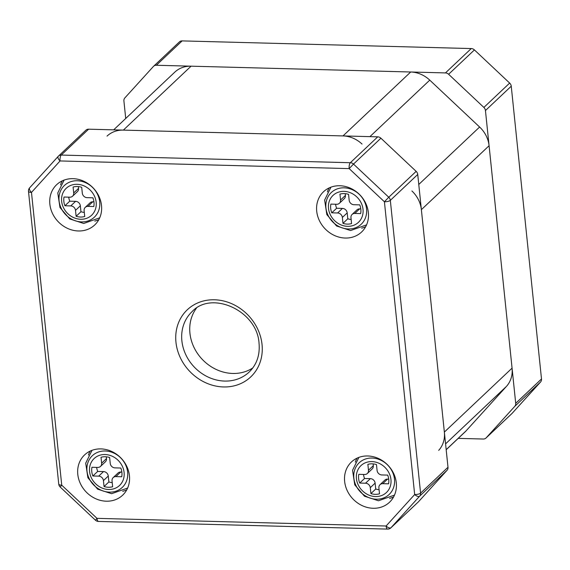 <?xml version="1.0" encoding="UTF-8"?>
<svg xmlns="http://www.w3.org/2000/svg" width="570" height="570" viewBox="0 0 570 570"><rect width="100%" height="100%" fill="white"/><g stroke="black" fill="none" stroke-linecap="round" stroke-linejoin="round"><path stroke-width="0.85" d="M113.672 129.846L174.755 72.176A27.709 24.303 46.6 0 1 191.071 66.177L410.706 71.998A27.709 24.303 46.6 0 1 429.759 80.135L479.612 127.032A27.709 24.303 46.6 0 1 489.089 145.728L512.067 368.142A27.709 24.303 46.6 0 1 506.416 386.432L466.011 430.941A27.709 24.303 46.6 0 1 464.864 432.11L446.182 449.744M411.896 190.964A27.709 24.303 46.6 0 1 421.373 209.66L444.358 432.074A27.709 24.303 46.6 0 1 438.708 450.364M107.039 136.109A27.709 24.303 46.6 0 1 123.362 130.11L342.998 135.924A27.709 24.303 46.6 0 1 362.05 144.067M344.643 481.443A27.709 24.303 -133.4 0 0 362.242 505.654A27.709 24.303 -133.4 0 0 389.488 502.27A27.709 24.303 -133.4 0 0 396.293 482.811A27.709 24.303 -133.4 0 0 378.687 458.601A27.709 24.303 -133.4 0 0 351.441 461.978A27.709 24.303 -133.4 0 0 344.643 481.443M389.559 498.394A27.709 24.303 -133.4 0 0 393.599 496.94M316.713 211.214A27.709 24.303 -133.4 0 0 334.319 235.417A27.709 24.303 -133.4 0 0 361.565 232.04A27.709 24.303 -133.4 0 0 368.363 212.582A27.709 24.303 -133.4 0 0 350.764 188.371A27.709 24.303 -133.4 0 0 323.518 191.748A27.709 24.303 -133.4 0 0 316.713 211.214M361.637 228.164A27.709 24.303 -133.4 0 0 365.669 226.703M49.861 204.138A27.709 24.303 -133.4 0 0 67.467 228.349A27.709 24.303 -133.4 0 0 94.713 224.972A27.709 24.303 -133.4 0 0 101.51 205.506A27.709 24.303 -133.4 0 0 83.911 181.296A27.709 24.303 -133.4 0 0 56.665 184.673A27.709 24.303 -133.4 0 0 49.861 204.138M94.784 221.096A27.709 24.303 -133.4 0 0 98.817 219.635M77.791 474.368A27.709 24.303 -133.4 0 0 95.389 498.579A27.709 24.303 -133.4 0 0 122.636 495.202A27.709 24.303 -133.4 0 0 129.44 475.736A27.709 24.303 -133.4 0 0 111.834 451.526A27.709 24.303 -133.4 0 0 84.588 454.91A27.709 24.303 -133.4 0 0 77.791 474.368M122.707 491.326A27.709 24.303 -133.4 0 0 126.747 489.865M196.415 308.206A41.56 36.459 -133.4 0 0 189.938 333.208A41.56 36.459 -133.4 0 0 213.536 368.099A41.56 36.459 -133.4 0 0 252.809 367.935M85.714 130.38A4.617 4.054 46.6 0 1 85.899 130.188A4.617 4.054 46.6 0 1 88.621 129.183L377.732 136.843A4.617 4.054 46.6 0 1 380.91 138.204L416.157 171.363A4.617 4.054 46.6 0 1 417.739 174.477L447.992 467.25A4.617 4.054 46.6 0 1 447.051 470.3L418.48 501.771A4.617 4.054 46.6 0 1 418.287 501.963A4.617 4.054 46.6 0 1 418.081 502.142M90.153 451.112A27.709 24.303 -133.4 0 0 88.464 455.052M62.23 180.882A27.709 24.303 -133.4 0 0 60.541 184.822M329.082 187.95A27.709 24.303 -133.4 0 0 327.394 191.898M357.005 458.18A27.709 24.303 -133.4 0 0 355.317 462.128M179.215 42.095A4.617 4.054 46.6 0 1 179.408 41.902A4.617 4.054 46.6 0 1 182.129 40.898L471.24 48.564A4.617 4.054 46.6 0 1 474.418 49.918L509.666 83.078A4.617 4.054 46.6 0 1 511.247 86.191L541.5 378.964A4.617 4.054 46.6 0 1 540.559 382.014L514.76 406.367L486.189 437.838L511.988 413.485A4.617 4.054 46.6 0 1 511.796 413.678A4.617 4.054 46.6 0 1 511.589 413.856M540.559 382.014L511.988 413.485M511.796 413.678L485.996 438.031A4.617 4.054 -133.4 0 1 483.282 439.035L458.23 438.373M125.721 118.475L123.911 100.968A4.617 4.054 -133.4 0 1 124.851 97.919L153.423 66.448A4.617 4.054 -133.4 0 1 153.615 66.255A4.617 4.054 -133.4 0 1 156.337 65.258L445.448 72.917L471.24 48.564M474.418 49.918L448.618 74.271L483.873 107.431L509.666 83.078M511.247 86.191L485.448 110.552L515.707 403.318L541.5 378.964M514.76 406.367A4.617 4.054 -133.4 0 0 515.707 403.318M485.448 110.552A4.617 4.054 -133.4 0 0 483.873 107.431M448.618 74.271A4.617 4.054 -133.4 0 0 445.448 72.917M77.335 186.525A16.167 14.179 46.6 0 1 81.702 187.273L82.315 193.173A4.617 4.054 -133.4 0 0 87.068 197.647L92.896 197.804A16.167 14.179 46.6 0 1 93.801 206.518L87.972 206.368A4.617 4.054 -133.4 0 0 85.251 207.366A4.617 4.054 -133.4 0 0 84.118 210.608L84.723 216.514A16.167 14.179 46.6 0 1 76.116 216.287L75.511 210.38A4.617 4.054 -133.4 0 0 70.751 205.912L64.923 205.756A16.167 14.179 46.6 0 1 64.025 197.035L69.854 197.191A4.617 4.054 -133.4 0 0 72.575 196.194A4.617 4.054 -133.4 0 0 73.708 192.945L73.095 187.046A16.167 14.179 46.6 0 1 77.335 186.525M64.923 205.756L69.761 201.189A16.167 14.179 46.6 0 1 68.721 197.163M72.575 196.194L77.406 191.627A4.617 4.054 -133.4 0 0 78.546 188.385L78.361 186.59M93.936 201.83L92.803 201.801A4.617 4.054 -133.4 0 0 90.088 202.799L85.251 207.366M76.116 216.287L80.954 211.719L80.342 205.813A4.617 4.054 -133.4 0 0 75.589 201.345L69.761 201.189M84.303 212.403A16.167 14.179 46.6 0 1 80.954 211.719M105.258 456.755A16.167 14.179 46.6 0 1 109.632 457.503L110.238 463.41A4.617 4.054 -133.4 0 0 114.998 467.877L120.826 468.034A16.167 14.179 46.6 0 1 121.724 476.748L115.895 476.598A4.617 4.054 -133.4 0 0 113.174 477.596A4.617 4.054 -133.4 0 0 112.041 480.838L112.653 486.744A16.167 14.179 46.6 0 1 104.046 486.516L103.434 480.61A4.617 4.054 -133.4 0 0 98.681 476.142L92.853 475.986A16.167 14.179 46.6 0 1 91.948 467.272L97.776 467.421A4.617 4.054 -133.4 0 0 100.498 466.424A4.617 4.054 -133.4 0 0 101.631 463.182L101.025 457.275A16.167 14.179 46.6 0 1 105.258 456.755M92.853 475.986L97.691 471.418A16.167 14.179 46.6 0 1 96.651 467.393M100.498 466.424L105.336 461.857A4.617 4.054 -133.4 0 0 106.469 458.615L106.284 456.819M121.859 472.06L120.733 472.031A4.617 4.054 -133.4 0 0 118.011 473.029L113.174 477.596M104.046 486.516L108.877 481.949L108.272 476.05A4.617 4.054 -133.4 0 0 103.519 471.575L97.691 471.418M112.226 482.633A16.167 14.179 46.6 0 1 108.877 481.949M344.187 193.593A16.167 14.179 46.6 0 1 348.555 194.341L349.168 200.248A4.617 4.054 -133.4 0 0 353.92 204.723L359.748 204.872A16.167 14.179 46.6 0 1 360.653 213.593L354.825 213.436A4.617 4.054 -133.4 0 0 352.103 214.434A4.617 4.054 -133.4 0 0 350.97 217.683L351.576 223.583A16.167 14.179 46.6 0 1 342.969 223.355L342.363 217.455A4.617 4.054 -133.4 0 0 337.604 212.981L331.776 212.824A16.167 14.179 46.6 0 1 330.878 204.11L336.706 204.267A4.617 4.054 -133.4 0 0 339.428 203.262A4.617 4.054 -133.4 0 0 340.561 200.02L339.948 194.114A16.167 14.179 46.6 0 1 344.187 193.593M331.776 212.824L336.613 208.257A16.167 14.179 46.6 0 1 335.573 204.231M339.428 203.262L344.259 198.695A4.617 4.054 -133.4 0 0 345.399 195.453L345.213 193.658M360.789 208.898L359.656 208.869A4.617 4.054 -133.4 0 0 356.941 209.874L352.103 214.434M342.969 223.355L347.807 218.787L347.194 212.888A4.617 4.054 -133.4 0 0 342.442 208.413L336.613 208.257M351.156 219.479A16.167 14.179 46.6 0 1 347.807 218.787M372.11 463.823A16.167 14.179 46.6 0 1 376.485 464.578L377.091 470.478A4.617 4.054 -133.4 0 0 381.85 474.953L387.678 475.102A16.167 14.179 46.6 0 1 388.576 483.823L382.748 483.666A4.617 4.054 -133.4 0 0 380.026 484.671A4.617 4.054 -133.4 0 0 378.893 487.913L379.506 493.812A16.167 14.179 46.6 0 1 370.899 493.584L370.286 487.685A4.617 4.054 -133.4 0 0 365.534 483.21L359.706 483.054A16.167 14.179 46.6 0 1 358.801 474.34L364.629 474.497A4.617 4.054 -133.4 0 0 367.351 473.492A4.617 4.054 -133.4 0 0 368.484 470.25L367.878 464.351A16.167 14.179 46.6 0 1 372.11 463.823M359.706 483.054L364.543 478.494A16.167 14.179 46.6 0 1 363.503 474.461M367.351 473.492L372.189 468.925A4.617 4.054 -133.4 0 0 373.322 465.683L373.136 463.887M388.712 479.128L387.586 479.099A4.617 4.054 -133.4 0 0 384.864 480.104L380.026 484.671M370.899 493.584L375.73 489.017L375.124 483.118A4.617 4.054 -133.4 0 0 370.365 478.643L364.543 478.494M379.078 489.708A16.167 14.179 46.6 0 1 375.73 489.017M506.416 386.432L445.576 443.873M512.067 368.142L444.358 432.074M466.011 430.941L446.175 449.666M191.071 66.177L123.362 130.11M410.706 71.998L342.998 135.924M429.759 80.135L369.916 136.636M479.612 127.032L418.772 184.473M489.089 145.728L421.373 209.66M192.083 311.626A41.56 36.459 -133.4 0 0 181.88 340.817A41.56 36.459 -133.4 0 0 208.278 377.133A41.56 36.459 -133.4 0 0 249.147 372.068C256.714 364.679 260.02 355.146 259.058 343.461C257.426 310.871 211.719 290.059 192.083 311.626M175.959 342.228A46.184 40.513 46.6 0 1 214.498 299.777A46.184 40.513 46.6 0 1 262.043 344.508A46.184 40.513 46.6 0 1 223.504 386.952A46.184 40.513 46.6 0 1 175.959 342.228M447.051 470.3L419.641 496.178L391.07 527.649L418.48 501.771M418.287 501.963L390.885 527.841A4.617 4.054 -133.4 0 0 391.07 527.649A4.617 2.209 42.2 0 1 386.097 526.003A4.617 1.667 -88.5 0 0 387.586 529.103L98.475 521.436A4.617 1.667 91.5 0 1 96.986 518.344L95.432 520.189L60.185 487.022L61.738 485.184A4.617 1.461 -5.9 0 1 58.753 484.137L28.5 191.363A4.617 1.461 174.1 0 0 31.478 192.411L61.738 485.184L96.986 518.344L386.097 526.003L414.668 494.539L384.415 201.766L349.168 168.606L60.057 160.947L31.478 192.411A4.617 2.209 42.2 0 1 29.676 187.787A4.617 2.209 42.2 0 1 29.733 187.73L58.197 156.38M88.621 129.183L61.218 155.061L350.329 162.721L377.732 136.843M380.91 138.204L353.5 164.082L388.754 197.241L416.157 171.363M417.739 174.477L390.329 200.355L420.589 493.128L447.992 467.25M419.641 496.178A4.617 2.209 -137.8 0 1 414.668 494.539A4.617 1.461 -5.9 0 0 420.589 493.128A4.617 4.054 -133.4 0 1 419.641 496.178M390.329 200.355A4.617 1.461 174.1 0 1 384.415 201.766L388.754 197.241A4.617 4.054 -133.4 0 1 390.329 200.355M353.5 164.082L349.168 168.606A4.617 1.667 -88.5 0 1 350.329 162.721A4.617 4.054 -133.4 0 1 353.5 164.082M85.899 130.188L58.496 156.066A4.617 4.054 -133.4 0 1 61.218 155.061A4.617 1.667 91.5 0 0 60.057 160.947A4.617 2.209 -137.8 0 1 58.247 156.315A4.617 2.209 -137.8 0 1 58.304 156.258A4.617 4.054 -133.4 0 1 58.496 156.066A4.617 4.617 0 0 0 58.247 156.315L29.676 187.787A4.617 4.617 0 0 0 28.5 191.363M182.129 40.898L156.337 65.258M81.517 221.901A21.803 19.123 46.6 0 1 59.073 200.79A21.803 19.123 46.6 0 1 77.264 180.747A21.803 19.123 46.6 0 1 99.707 201.865A21.803 19.123 46.6 0 1 81.517 221.901M80.719 219.258A18.518 16.245 -133.4 0 0 96.166 202.236A18.518 16.245 -133.4 0 0 77.107 184.302A18.518 16.245 -133.4 0 0 61.653 201.324A18.518 16.245 -133.4 0 0 80.719 219.258M73.708 192.945L78.546 188.385M87.972 206.368L92.803 201.801M75.511 210.38L80.342 205.813M70.751 205.912L75.589 201.345M109.44 492.138A21.803 19.123 46.6 0 1 86.996 471.02A21.803 19.123 46.6 0 1 105.186 450.984A21.803 19.123 46.6 0 1 127.637 472.095A21.803 19.123 46.6 0 1 109.44 492.138M108.642 489.488A18.518 16.245 -133.4 0 0 124.096 472.466A18.518 16.245 -133.4 0 0 105.03 454.532A18.518 16.245 -133.4 0 0 89.576 471.554A18.518 16.245 -133.4 0 0 108.642 489.488M101.631 463.182L106.469 458.615M115.895 476.598L120.733 472.031M103.434 480.61L108.272 476.05M98.681 476.142L103.519 471.575M348.37 228.976A21.803 19.123 46.6 0 1 325.926 207.858A21.803 19.123 46.6 0 1 344.116 187.822A21.803 19.123 46.6 0 1 366.56 208.934A21.803 19.123 46.6 0 1 348.37 228.976M347.572 226.326A18.518 16.245 -133.4 0 0 363.019 209.304A18.518 16.245 -133.4 0 0 343.959 191.37A18.518 16.245 -133.4 0 0 328.505 208.392A18.518 16.245 -133.4 0 0 347.572 226.326M340.561 200.02L345.399 195.453M354.825 213.436L359.656 208.869M342.363 217.455L347.194 212.888M337.604 212.981L342.442 208.413M376.293 499.206A21.803 19.123 46.6 0 1 353.849 478.088A21.803 19.123 46.6 0 1 372.039 458.052A21.803 19.123 46.6 0 1 394.49 479.163A21.803 19.123 46.6 0 1 376.293 499.206M375.495 496.555A18.518 16.245 -133.4 0 0 390.949 479.541A18.518 16.245 -133.4 0 0 371.882 461.6A18.518 16.245 -133.4 0 0 356.428 478.622A18.518 16.245 -133.4 0 0 375.495 496.555M368.484 470.25L373.322 465.683M382.748 483.666L387.586 479.099M370.286 487.685L375.124 483.118M365.534 483.21L370.365 478.643M58.753 484.137A4.617 4.617 0 0 0 60.185 487.022M95.432 520.189A4.617 4.617 0 0 0 98.475 521.436M387.586 529.103A4.617 4.617 0 0 0 390.885 527.841M179.408 41.902L153.615 66.255M99.714 217.811L83.712 223.469L69.711 218.923L59.985 207.537L57.777 192.966L64.104 180.091M127.637 488.041L111.635 493.705L97.634 489.153L87.908 477.767L85.7 463.196L92.026 450.321M366.567 224.879L350.564 230.544L336.564 225.991L326.838 214.612L324.629 200.034L330.956 187.16M394.49 495.109L378.487 500.774L364.487 496.221L354.761 484.842L352.552 470.264L358.879 457.397"/></g></svg>
